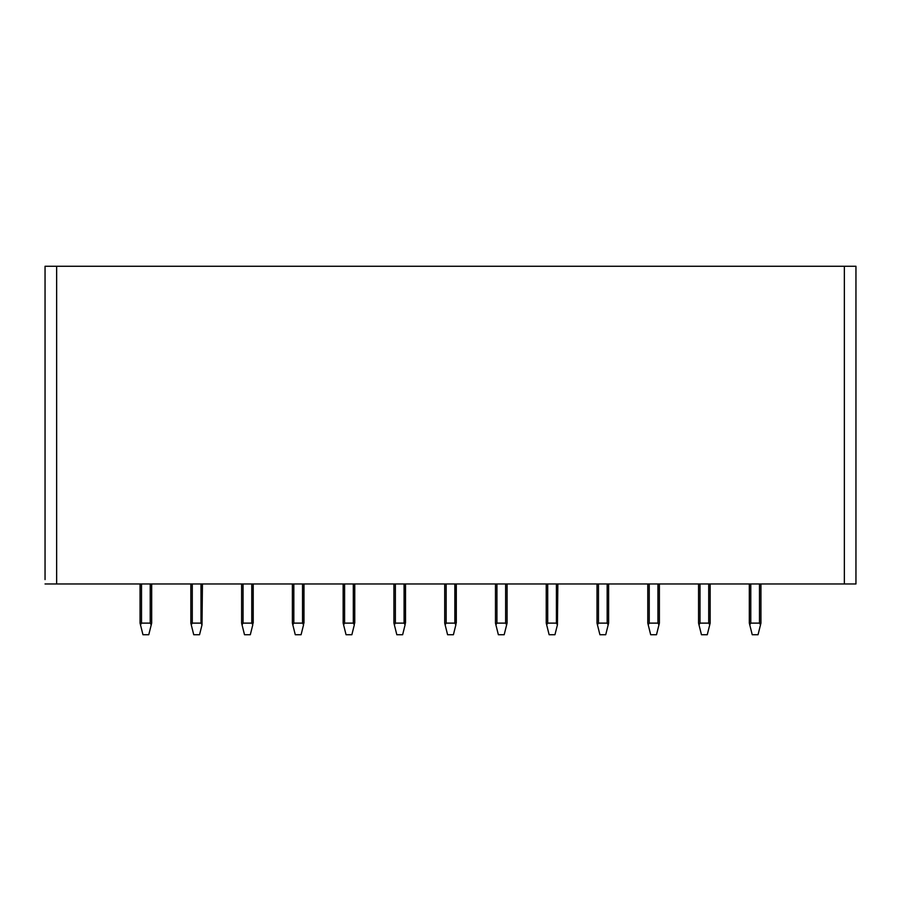 <?xml version="1.0" encoding="UTF-8"?>
<svg xmlns="http://www.w3.org/2000/svg" width="901" height="901" viewBox="0 0 901 901"><rect width="100%" height="100%" fill="white"/><g stroke="black" fill="none" stroke-linecap="round" stroke-linejoin="round"><path stroke-width="1.35" d="M45.05 583.961L855.95 583.961L855.95 266.268L45.05 266.268L45.05 579.602M151.672 583.961L151.672 623.12L148.766 634.732L142.966 634.732L140.06 623.12L140.06 583.961M141.513 583.961L141.513 623.12L140.488 624.821M141.513 623.12L150.219 623.12L150.219 583.961M151.244 624.821L150.219 623.12M190.843 623.12L190.843 583.961L190.843 623.12L190.843 583.961L190.843 623.12L193.738 634.732L199.538 634.732L202.015 624.821L200.991 623.12L200.991 583.961M192.285 583.961L192.285 623.12L191.26 624.821M192.285 623.12L200.991 623.12M202.443 583.961L202.015 624.821M241.614 623.12L241.614 583.961L241.614 623.12L241.614 583.961L241.614 623.12L244.509 634.732L250.309 634.732L252.787 624.821L251.762 623.12L251.762 583.961M253.215 623.12L253.215 583.961L252.787 624.821M243.056 583.961L243.056 623.12L242.031 624.821M243.056 623.12L251.762 623.12M292.386 623.12L292.386 583.961L292.386 623.12L292.386 583.961L292.386 623.12L295.28 634.732L301.08 634.732L303.558 624.821L302.533 623.12L302.533 583.961M303.986 623.12L303.986 583.961L303.558 624.821M293.827 583.961L293.827 623.12L292.802 624.821M293.827 623.12L302.533 623.12M354.757 623.12L354.757 583.961L354.33 624.821L353.305 623.12L353.305 583.961M354.33 624.821L351.863 634.732L346.052 634.732L343.157 623.12L343.157 583.961M344.599 583.961L344.599 623.12L343.574 624.821M344.599 623.12L353.305 623.12M393.928 623.12L393.928 583.961L393.928 623.12L393.928 583.961L393.928 623.12L396.823 634.732L402.634 634.732L405.101 624.821L404.076 623.12L404.076 583.961M405.529 623.12L405.529 583.961L405.101 624.821M395.381 583.961L395.381 623.12L394.345 624.821M395.381 623.12L404.076 623.12M444.7 623.12L444.7 583.961L444.7 623.12L444.7 583.961L444.7 623.12L447.594 634.732L453.406 634.732L455.872 624.821L454.847 623.12L454.847 583.961M456.3 623.12L456.3 583.961L455.872 624.821M446.153 583.961L446.153 623.12L445.128 624.821M446.153 623.12L454.847 623.12M507.072 583.961L507.072 623.12L504.177 634.732L498.366 634.732L495.471 623.12L495.471 583.961M496.924 583.961L496.924 623.12L495.899 624.821M496.924 623.12L505.619 623.12L505.619 583.961M506.655 624.821L505.619 623.12M557.843 583.961L557.426 624.821L556.401 623.12L556.401 583.961M557.426 624.821L554.948 634.732L549.137 634.732L546.243 623.12L546.243 583.961M547.695 583.961L547.695 623.12L546.67 624.821M547.695 623.12L556.401 623.12M608.614 583.961L608.614 623.12L605.72 634.732L599.92 634.732L597.014 623.12L597.014 583.961M598.467 583.961L598.467 623.12L597.442 624.821M598.467 623.12L607.173 623.12L607.173 583.961M608.198 624.821L607.173 623.12M659.386 583.961L659.386 623.12L656.491 634.732L650.691 634.732L647.785 623.12L647.785 583.961M649.238 583.961L649.238 623.12L648.213 624.821M649.238 623.12L657.944 623.12L657.944 583.961M658.969 624.821L657.944 623.12M710.157 583.961L710.157 623.12L707.262 634.732L701.462 634.732L698.557 623.12L698.557 583.961M700.009 583.961L700.009 623.12L698.985 624.821M700.009 623.12L708.715 623.12L708.715 583.961M709.74 624.821L708.715 623.12M760.94 583.961L760.94 623.12L758.034 634.732L752.234 634.732L749.328 623.12L749.328 583.961M750.781 583.961L750.781 623.12L749.756 624.821M750.781 623.12L759.487 623.12L759.487 583.961M760.512 624.821L759.487 623.12M45.05 448.36L45.05 447.335M855.95 448.36L855.95 447.335M844.35 583.961L844.35 266.268M56.65 266.268L56.65 583.961"/></g></svg>
